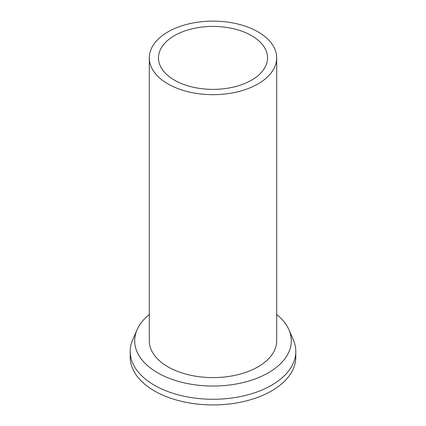 <?xml version="1.0" encoding="UTF-8"?>
<svg xmlns="http://www.w3.org/2000/svg" width="426" height="426" viewBox="0 0 426 426"><rect width="100%" height="100%" fill="white"/><g stroke="black" fill="none" stroke-linecap="round" stroke-linejoin="round"><path stroke-width="0.64" d="M167.961 31.891A63.698 36.774 180 0 1 237.378 23.92A63.698 36.774 180 0 1 276.698 57.899A63.698 36.774 180 0 1 258.039 83.901A63.698 36.774 180 0 1 188.622 91.872A63.698 36.774 180 0 1 149.302 57.899A63.698 36.774 180 0 1 167.961 31.891M174.447 35.64A54.523 31.481 0 0 0 158.477 57.899A54.523 31.481 0 0 0 192.137 86.979A54.523 31.481 0 0 0 251.553 80.157A54.523 31.481 0 0 0 267.523 57.899A54.523 31.481 0 0 0 233.863 28.814A54.523 31.481 0 0 0 174.447 35.64M149.302 57.899L149.302 340.821A63.698 36.774 0 0 0 188.622 374.795A63.698 36.774 0 0 0 258.039 366.823A63.698 36.774 0 0 0 276.698 340.821L276.698 57.899M276.698 314.51A78.315 45.215 180 0 1 288.956 329.809A78.315 45.215 180 0 1 268.375 372.793A78.315 45.215 180 0 1 174.378 380.152A78.315 45.215 180 0 1 137.044 329.809A78.315 45.215 180 0 1 149.302 314.51M288.956 329.809L293.312 339.82A82.804 47.808 180 0 1 295.804 351.461A82.804 47.808 180 0 1 271.554 385.264A82.804 47.808 180 0 1 181.311 395.632A82.804 47.808 180 0 1 130.196 351.461A82.804 47.808 180 0 1 132.688 339.82L137.044 329.809M130.196 351.461L130.196 357.121A82.804 47.808 0 0 0 181.311 401.292A82.804 47.808 0 0 0 271.554 390.93A82.804 47.808 0 0 0 295.804 357.121L295.804 351.461"/></g></svg>
